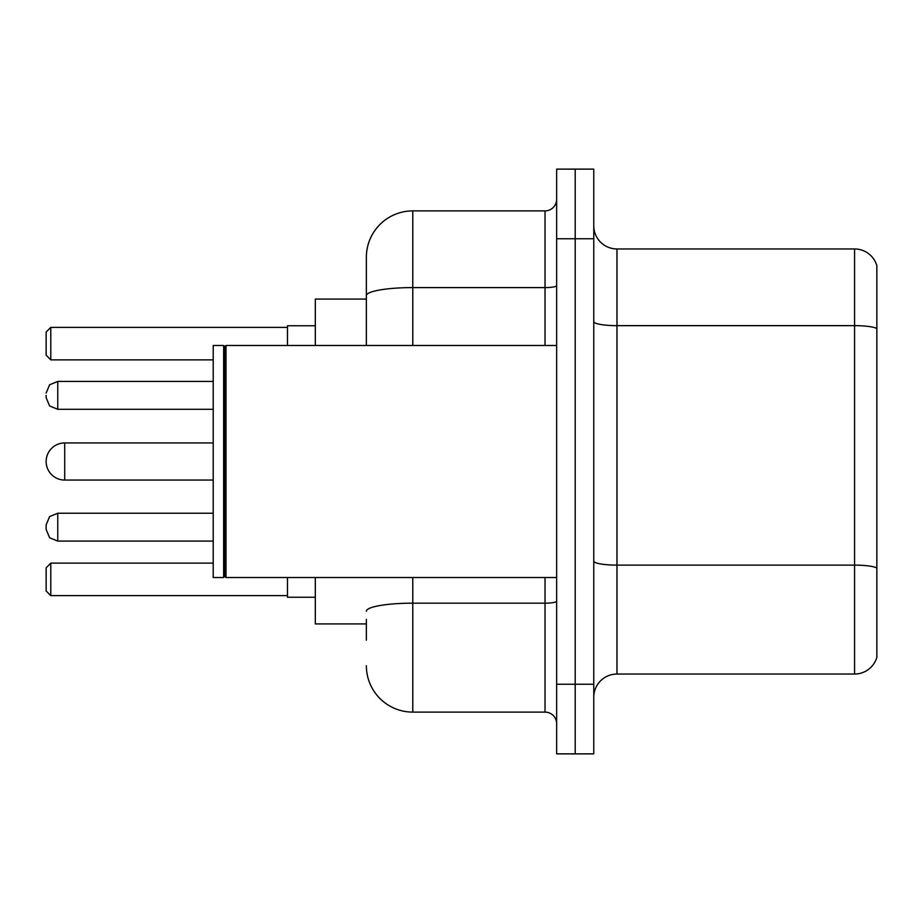<?xml version="1.0" encoding="UTF-8"?>
<svg xmlns="http://www.w3.org/2000/svg" width="923" height="923" viewBox="0 0 923 923"><rect width="100%" height="100%" fill="white"/><g stroke="black" fill="none" stroke-linecap="round" stroke-linejoin="round"><path stroke-width="1.38" d="M366.362 340.356L366.362 295.66L366.362 299.075L315.32 299.075L315.32 345.479M366.362 623.925L315.32 623.925L315.32 577.521M366.362 640.17L366.362 619.287M556.638 684.255L556.638 753.872L575.202 753.872L575.202 684.255L575.202 753.872L593.766 753.872L593.766 684.255L575.202 684.255L575.202 238.745L575.202 684.255L556.638 684.255L556.638 238.745L575.202 238.745L575.202 169.128L575.202 238.745L593.766 238.745L593.766 684.255M593.766 238.745L593.766 169.128L556.638 169.128L556.638 238.745M412.777 577.521L412.777 712.106L545.032 712.106L545.032 577.521M366.362 345.479L366.362 257.309A46.404 46.404 0 0 1 412.777 210.894L545.032 210.894A11.607 11.607 0 0 0 556.638 199.299M366.362 257.309L366.362 282.83M556.638 723.701A11.607 11.607 0 0 0 545.032 712.106M412.777 712.106A46.404 46.404 0 0 1 366.362 665.691M593.766 697.257A23.202 23.202 0 0 1 616.968 674.044L854.571 674.044L854.571 248.956L616.968 248.956A23.202 23.202 0 0 1 593.766 225.743A23.202 23.202 0 0 0 616.968 248.956L616.968 674.044M876.85 265.662A23.202 23.202 0 0 0 854.571 248.956A23.202 23.202 0 0 1 876.85 265.662L876.85 657.338A23.202 23.202 0 0 1 854.571 674.044M876.85 328.876L876.85 581.236M213.213 442.936L64.714 442.936A18.564 18.564 0 0 0 46.15 461.5A18.564 18.564 0 0 1 64.714 442.936L64.714 480.064A18.564 18.564 0 0 1 46.15 461.5M225.985 577.521L224.82 576.356L224.82 346.644L225.985 345.479L225.985 577.521L556.638 577.521M223.654 577.521L213.213 577.521L213.213 345.479L223.654 345.479L223.654 577.521L224.82 576.356M287.468 577.521L287.468 597.239L315.32 597.239M315.32 325.761L287.468 325.761L287.468 345.479M50.788 595.623L46.15 590.974L46.15 567.772L50.788 563.134L50.788 595.623L287.468 595.623M50.788 563.134L213.213 563.134M50.788 359.866L46.15 355.228L46.15 332.026L50.788 327.377L50.788 359.866L213.213 359.866M50.788 327.377L287.468 327.377M57.757 541.086L57.757 513.246L49.611 516.58L46.15 524.852L46.15 529.49L46.15 527.171L46.15 529.49L49.611 537.751L57.757 541.086L213.213 541.086M46.15 395.367L46.15 397.686L46.15 395.367M556.638 601.15A11.607 2.019 0 0 1 545.032 603.169L412.777 603.169A46.404 8.053 180 0 0 366.362 611.234M412.777 210.894L412.777 287.595L545.032 287.595L545.032 210.894M366.362 295.66A46.404 8.053 180 0 1 412.777 287.595L412.777 345.479M545.032 345.479L545.032 287.595A11.607 2.019 0 0 0 556.638 285.576M876.85 328.553A23.202 4.027 180 0 0 854.571 325.646L616.968 325.646A23.202 4.027 -0 0 1 593.766 321.619M876.85 568.014A23.202 4.027 180 0 0 854.571 565.118L616.968 565.118A23.202 4.027 0 0 1 593.766 561.08M213.213 381.441L57.757 381.441L57.757 409.293L49.611 405.958L46.15 397.686M224.82 346.644L223.654 345.479M225.985 345.479L556.638 345.479M213.213 480.064L64.714 480.064M57.757 513.246L213.213 513.246M57.757 409.293L213.213 409.293M57.757 381.441L49.611 384.776L46.15 393.048"/></g></svg>
